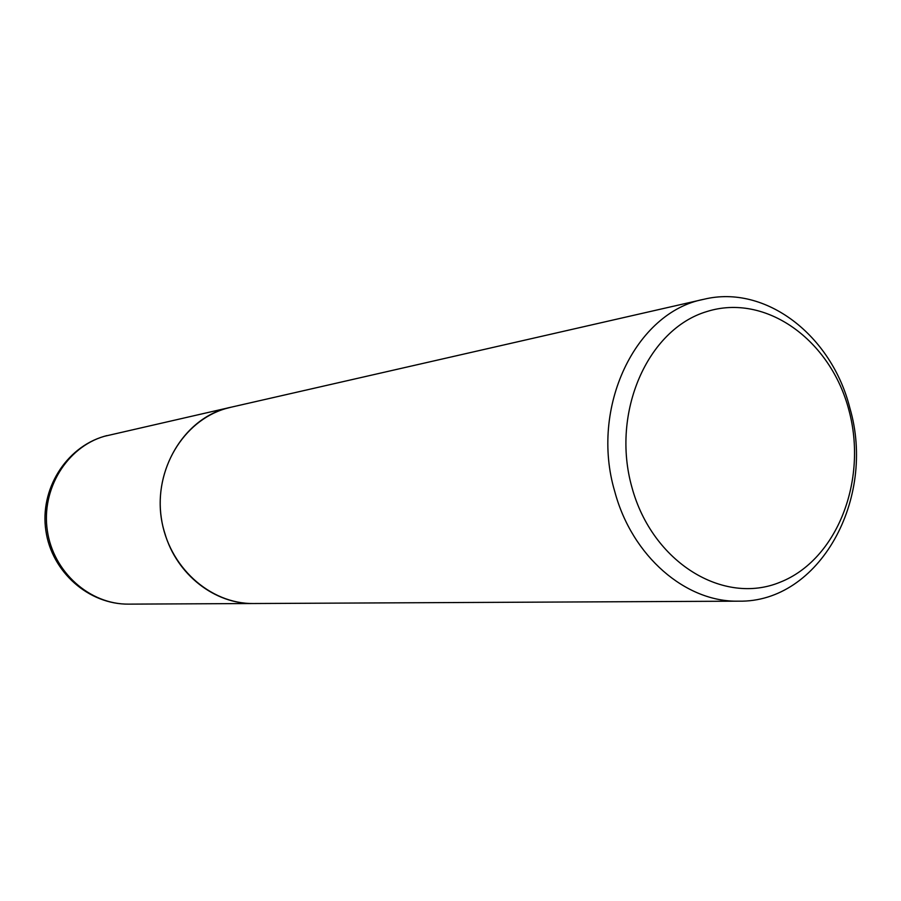 <?xml version="1.0" encoding="UTF-8"?>
<svg xmlns="http://www.w3.org/2000/svg" width="901" height="901" viewBox="0 0 901 901"><rect width="100%" height="100%" fill="white"/><g stroke="black" fill="none" stroke-linecap="round" stroke-linejoin="round"><path stroke-width="1.35" d="M230.994 407.229L225.363 408.705C183.207 421.06 154.082 469.624 161.302 517.906C168.104 566.245 209.719 604.087 253.508 603.524L253.586 603.524M703.782 299.301L231.073 407.207C181.078 417.017 147.471 479.129 164.782 533.088C176.585 574.568 214.889 604.289 253.677 603.524L738.538 601.17C819.538 602.904 876.515 498.692 849.88 408.085C831.747 335.532 765.715 284.108 703.782 299.301C635.667 312.14 589.626 407.466 614.797 491.664C632.029 556.3 685.774 602.409 738.538 601.17M631.95 487.43C652.301 562.528 723.48 605.787 780.198 582.181C837.266 559.656 867.911 480.064 848.911 410.18C830.722 340.037 765.749 292.859 706.812 311.566C647.605 329.158 610.743 412.647 631.95 487.43M230.915 407.241L104.246 436.332C66.865 447.223 41.086 489.108 47.325 530.576C53.204 572.09 89.796 604.605 128.64 604.132L253.508 603.524M128.64 604.132C88.636 604.548 51.695 571.91 45.872 530.745C39.644 489.66 65.615 447.639 104.066 436.377L106.847 435.6"/></g></svg>

